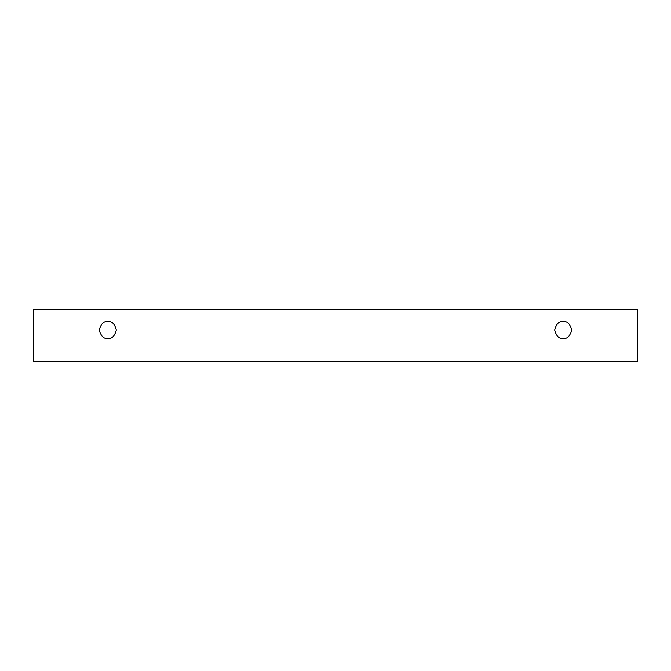 <?xml version="1.0" encoding="UTF-8"?>
<svg xmlns="http://www.w3.org/2000/svg" width="671" height="671" viewBox="0 0 671 671"><rect width="100%" height="100%" fill="white"/><g stroke="black" fill="none" stroke-linecap="round" stroke-linejoin="round"><path stroke-width="1.01" d="M33.55 309.323L637.45 309.323L637.45 361.677L33.55 361.677L33.55 309.323L33.55 361.677L637.45 361.677L637.45 309.323L33.55 309.323M563.179 338.545C559.153 339.031 556.309 336.188 554.657 330.023C556.309 323.858 559.153 321.015 563.179 321.501C567.213 321.015 570.048 323.858 571.7 330.023C570.048 336.188 567.213 339.031 563.179 338.545C567.213 339.031 570.048 336.188 571.7 330.023C570.048 323.858 567.213 321.015 563.179 321.501C559.153 321.015 556.309 323.858 554.657 330.023C556.309 336.188 559.153 339.031 563.179 338.545M107.821 338.545C103.787 339.031 100.952 336.188 99.3 330.023C100.952 323.858 103.787 321.015 107.821 321.501C111.847 321.015 114.691 323.858 116.343 330.023C114.691 336.188 111.847 339.031 107.821 338.545C111.847 339.031 114.691 336.188 116.343 330.023C114.691 323.858 111.847 321.015 107.821 321.501C103.787 321.015 100.952 323.858 99.3 330.023C100.952 336.188 103.787 339.031 107.821 338.545"/></g></svg>
